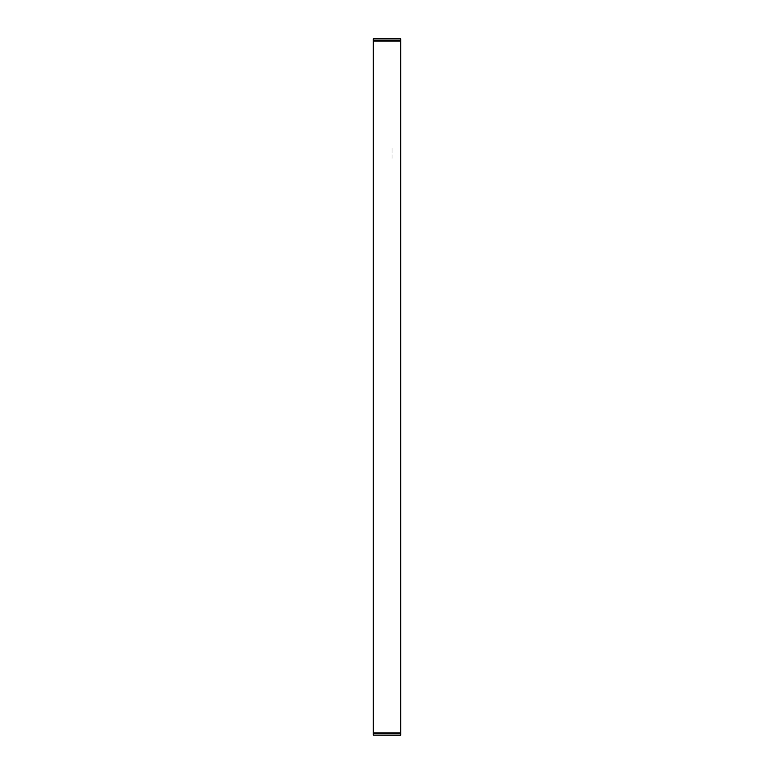 <?xml version="1.0" encoding="UTF-8"?>
<svg xmlns="http://www.w3.org/2000/svg" width="774" height="774" viewBox="0 0 774 774"><rect width="100%" height="100%" fill="white"/><g stroke="black" fill="none" stroke-linecap="round" stroke-linejoin="round"><path stroke-width="0.58" stroke-dasharray="3.87 2.9" d="M392.079 158.457L392.079 147.06L392.079 158.457M373.213 38.874L373.213 735.126M373.213 387L373.213 379.521L373.213 387M373.213 51.394L373.213 57.576L373.213 51.394M373.213 87.675L373.213 93.857L373.213 87.675M373.213 123.956L373.213 130.138L373.213 123.956M373.213 154.065L373.213 166.42L373.213 154.065M373.213 158.457L373.213 150.978L373.213 158.457M373.213 196.519L373.213 202.701L373.213 196.519M373.213 232.81L373.213 226.627L373.213 232.81M373.213 269.081L373.213 275.263L373.213 269.081M373.213 305.362L373.213 311.545L373.213 305.362M373.213 341.644L373.213 347.826L373.213 341.644M373.213 377.925L373.213 384.107L373.213 377.925M373.213 414.206L373.213 420.388L373.213 414.206M373.213 450.487L373.213 456.67L373.213 450.487M373.213 486.769L373.213 492.951L373.213 486.769M373.213 523.05L373.213 529.232L373.213 523.05M373.213 559.331L373.213 565.513L373.213 559.331M373.213 595.612L373.213 601.795L373.213 595.612M373.213 631.894L373.213 638.076L373.213 631.894M373.213 668.175L373.213 674.357L373.213 668.175M373.213 704.456L373.213 710.638L373.213 704.456M373.213 69.534L373.213 75.717L373.213 69.534M373.213 105.825L373.213 99.643L373.213 105.825M373.213 142.106L373.213 135.924L373.213 142.106M373.213 178.388L373.213 172.205L373.213 178.388M373.213 214.669L373.213 208.487L373.213 214.669M373.213 250.95L373.213 244.768L373.213 250.95M373.213 287.231L373.213 281.049L373.213 287.231M373.213 323.513L373.213 317.33L373.213 323.513M373.213 359.794L373.213 353.612L373.213 359.794M373.213 396.075L373.213 389.893L373.213 396.075M373.213 432.356L373.213 426.174L373.213 432.356M373.213 468.638L373.213 462.455L373.213 468.638M373.213 504.919L373.213 498.737L373.213 504.919M373.213 541.2L373.213 535.018L373.213 541.2M373.213 577.481L373.213 571.299L373.213 577.481M373.213 613.763L373.213 607.58L373.213 613.763M373.213 650.044L373.213 643.862L373.213 650.044M373.213 686.325L373.213 680.143L373.213 686.325M373.213 722.606L373.213 716.424L373.213 722.606M373.213 615.543L373.213 608.064L373.213 615.543M400.787 735.126L400.787 38.874M400.787 387L400.787 375.603L400.787 387M400.787 158.457L400.787 147.06L400.787 158.457M400.787 615.543L400.787 604.146L400.787 615.543M400.787 51.394L400.787 58.66L400.787 51.394M400.787 87.675L400.787 94.941L400.787 87.675M400.787 123.956L400.787 131.222L400.787 123.956M400.787 160.237L400.787 167.503L400.787 160.237M400.787 196.519L400.787 203.785L400.787 196.519M400.787 232.81L400.787 225.544L400.787 232.81M400.787 269.081L400.787 276.347L400.787 269.081M400.787 305.362L400.787 312.628L400.787 305.362M400.787 341.644L400.787 348.91L400.787 341.644M400.787 377.925L400.787 385.191L400.787 377.925M400.787 414.206L400.787 421.472L400.787 414.206M400.787 450.487L400.787 457.753L400.787 450.487M400.787 486.769L400.787 494.035L400.787 486.769M400.787 523.05L400.787 530.316L400.787 523.05M400.787 559.331L400.787 566.597L400.787 559.331M400.787 595.612L400.787 602.878L400.787 595.612M400.787 631.894L400.787 639.16L400.787 631.894M400.787 668.175L400.787 675.441L400.787 668.175M400.787 704.456L400.787 711.722L400.787 704.456M400.787 69.534L400.787 76.8L400.787 69.534M400.787 105.825L400.787 98.559L400.787 105.825M400.787 142.106L400.787 134.84L400.787 142.106M400.787 178.388L400.787 171.122L400.787 178.388M400.787 214.669L400.787 207.403L400.787 214.669M400.787 250.95L400.787 243.684L400.787 250.95M400.787 287.231L400.787 279.965"/><path stroke-width="1.16" d="M373.213 735.126L400.787 735.3L400.787 732.881L373.213 732.881L373.213 735.126L400.787 735.126M373.213 41.119L400.787 41.119L400.787 38.7L373.213 38.7L373.213 732.881M400.787 41.119L400.787 732.881M400.787 40.703L373.213 40.703M373.213 38.874L400.787 38.874M373.213 733.297L400.787 733.297"/></g></svg>

